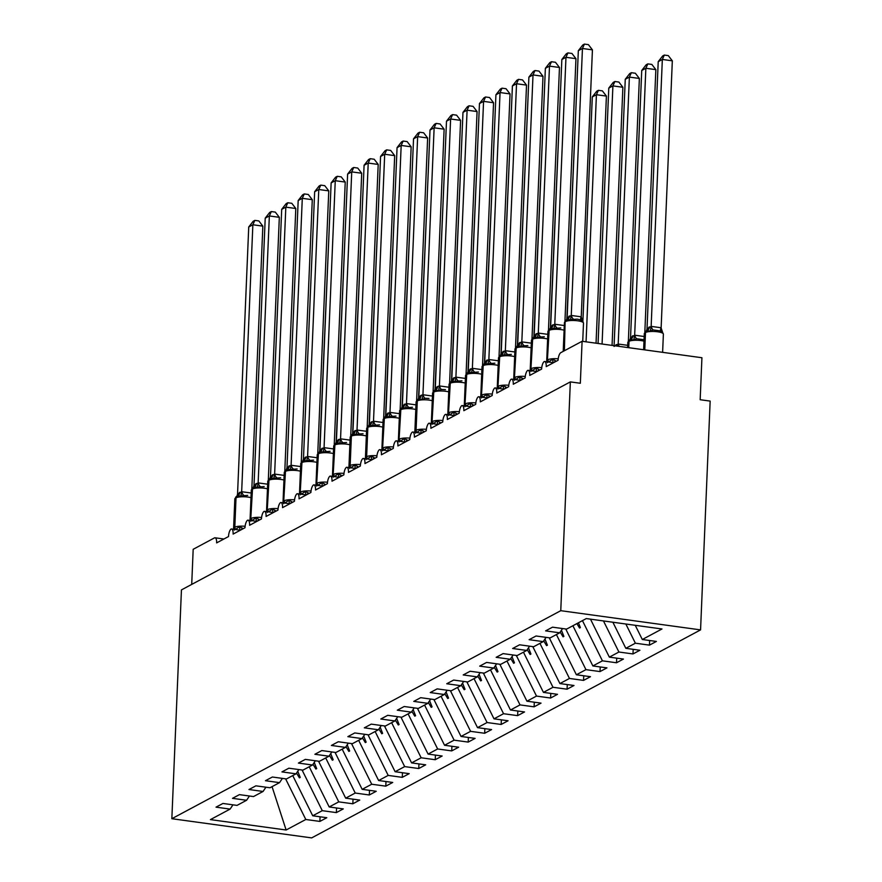<?xml version="1.0" encoding="UTF-8"?>
<svg xmlns="http://www.w3.org/2000/svg" width="882" height="882" viewBox="0 0 882 882"><rect width="100%" height="100%" fill="white"/><g stroke="black" fill="none" stroke-linecap="round" stroke-linejoin="round"><path stroke-width="1.32" d="M700.562 629.891L710.153 401.09L700.165 399.722L701.929 357.739L582.098 341.279L580.334 383.262L570.345 381.895L181.438 589.904L171.847 818.705L311.655 837.9L700.562 629.891L560.765 610.686L171.847 818.705M191.714 584.402L193.18 549.288L214.436 537.921A6.483 2.348 97.8 0 1 215.054 537.788A6.483 2.348 97.8 0 1 216.641 542.893L228.515 536.554A6.483 2.348 -82.2 0 1 231.084 529.035A6.483 2.348 97.8 0 1 231.536 528.98A6.483 2.348 97.8 0 1 233.124 534.084L244.987 527.734A6.483 2.348 -82.2 0 1 247.566 520.215A6.483 2.348 97.8 0 1 248.018 520.159A6.483 2.348 97.8 0 1 249.606 525.264L261.469 518.925A6.483 2.348 -82.2 0 1 264.038 511.406A6.483 2.348 97.8 0 1 264.501 511.351A6.483 2.348 97.8 0 1 266.088 516.455L277.951 510.105A6.483 2.348 -82.2 0 1 280.52 502.586A6.483 2.348 97.8 0 1 280.972 502.531A6.483 2.348 97.8 0 1 282.56 507.635L294.434 501.296A6.483 2.348 -82.2 0 1 297.002 493.777A6.483 2.348 97.8 0 1 297.454 493.722A6.483 2.348 97.8 0 1 299.042 498.826L310.905 492.476A6.483 2.348 -82.2 0 1 313.474 484.957A6.483 2.348 97.8 0 1 313.937 484.902A6.483 2.348 97.8 0 1 315.524 490.006L327.387 483.667A6.483 2.348 -82.2 0 1 329.956 476.148A6.483 2.348 97.8 0 1 330.408 476.093A6.483 2.348 97.8 0 1 332.007 481.197L343.87 474.847A6.483 2.348 -82.2 0 1 346.439 467.339A6.483 2.348 97.8 0 1 346.891 467.284A6.483 2.348 97.8 0 1 348.478 472.388L360.352 466.038A6.483 2.348 -82.2 0 1 362.921 458.519A6.483 2.348 97.8 0 1 363.373 458.464A6.483 2.348 97.8 0 1 364.961 463.568L376.823 457.218A6.483 2.348 -82.2 0 1 379.392 449.71A6.483 2.348 97.8 0 1 379.855 449.655A6.483 2.348 97.8 0 1 381.443 454.759L393.306 448.409A6.483 2.348 -82.2 0 1 395.875 440.89A6.483 2.348 97.8 0 1 396.327 440.835A6.483 2.348 97.8 0 1 397.925 445.939L409.788 439.6A6.483 2.348 -82.2 0 1 412.357 432.081A6.483 2.348 97.8 0 1 412.809 432.026A6.483 2.348 97.8 0 1 414.397 437.13L426.26 430.78A6.483 2.348 -82.2 0 1 428.839 423.261A6.483 2.348 97.8 0 1 429.291 423.206A6.483 2.348 97.8 0 1 430.879 428.31L442.742 421.971A6.483 2.348 -82.2 0 1 445.311 414.452A6.483 2.348 97.8 0 1 445.774 414.397A6.483 2.348 97.8 0 1 447.361 419.501L459.224 413.151A6.483 2.348 -82.2 0 1 461.793 405.632A6.483 2.348 97.8 0 1 462.245 405.577A6.483 2.348 97.8 0 1 463.833 410.681L475.707 404.342A6.483 2.348 -82.2 0 1 478.276 396.823A6.483 2.348 97.8 0 1 478.728 396.768A6.483 2.348 97.8 0 1 480.315 401.872L492.178 395.522A6.483 2.348 -82.2 0 1 494.758 388.003A6.483 2.348 97.8 0 1 495.21 387.948A6.483 2.348 97.8 0 1 496.798 393.052L508.66 386.713A6.483 2.348 -82.2 0 1 511.229 379.194A6.483 2.348 97.8 0 1 511.692 379.139A6.483 2.348 97.8 0 1 513.28 384.243L525.143 377.893A6.483 2.348 -82.2 0 1 527.712 370.385A6.483 2.348 97.8 0 1 528.164 370.33A6.483 2.348 97.8 0 1 529.751 375.423L541.625 369.084A6.483 2.348 -82.2 0 1 544.194 361.565A6.483 2.348 97.8 0 1 544.646 361.51A6.483 2.348 97.8 0 1 546.234 366.614L558.097 360.264A6.483 2.348 -82.2 0 1 560.831 352.646L582.098 341.279M649.659 640.508L649.472 645.139L635.382 643.198L625.845 624.015M649.472 645.139L656.384 641.434L642.305 639.505L661.985 628.976L586.287 618.58L566.608 629.109L552.529 627.168L545.616 630.873L559.695 632.813L550.136 637.918L536.058 635.988L529.134 639.693L543.213 641.622L533.654 646.738L519.575 644.797L512.651 648.502L526.73 650.442L517.172 655.547L503.093 653.617L496.169 657.322L510.248 659.251L500.7 664.367L486.61 662.426L479.698 666.131L493.777 668.06L484.218 673.175L470.139 671.246L463.215 674.939L477.294 676.88L467.736 681.995L453.657 680.055L446.733 683.759L460.812 685.689L451.253 690.804L437.174 688.875L430.251 692.568L444.341 694.509L434.782 699.613L420.692 697.684L413.779 701.388L427.858 703.318L418.3 708.433L404.221 706.504L397.297 710.197L411.376 712.138L401.817 717.242L387.738 715.313L380.815 719.017L394.893 720.947L385.335 726.062L371.256 724.122L364.332 727.826L378.422 729.767L368.863 734.871L354.773 732.942L347.861 736.646L361.94 738.576L352.381 743.691L338.302 741.751L331.378 745.455L345.457 747.396L335.899 752.5L321.82 750.571L314.896 754.275L328.975 756.205L319.416 761.32L305.337 759.38L298.425 763.084L312.504 765.014L302.945 770.129L288.866 768.2L281.942 771.893L296.021 773.834L286.463 778.949L272.384 777.009L265.46 780.713L279.539 782.643L269.98 787.758L255.901 785.829L248.978 789.522L263.057 791.463L253.509 796.567L239.419 794.638L232.506 798.342L246.585 800.272L237.026 805.387L222.948 803.458L216.024 807.151L230.103 809.092L210.423 819.61L286.121 830.006L305.8 819.488L285.592 778.828M562.562 628.546L559.695 632.813M633.177 649.328L632.989 653.948L618.91 652.019L603.464 620.939M546.079 637.366L543.213 641.622M616.705 658.137L616.507 662.768L602.428 660.827L582.451 620.641M529.597 646.175L526.73 650.442M600.223 666.957L600.025 671.577L585.946 669.647L565.737 628.987M513.126 654.995L510.248 659.251M583.741 675.766L583.553 680.397L569.463 678.456L549.265 637.796M496.643 663.804L493.777 668.06M567.258 684.586L567.071 689.206L552.992 687.276L532.783 646.616M480.161 672.624L477.294 676.88M550.787 693.395L550.588 698.026L536.51 696.085L516.301 655.425M463.689 681.433L460.812 685.689M534.305 702.204L534.106 706.835L520.027 704.905L499.818 664.245M447.207 690.253L444.341 694.509M517.822 711.024L517.635 715.644L503.556 713.714L483.347 673.054M430.725 699.062L427.858 703.318M501.351 719.833L501.152 724.464L487.073 722.534L466.865 681.874M414.242 707.871L411.376 712.138M484.868 728.653L484.67 733.273L470.591 731.343L450.382 690.683M397.771 716.691L394.893 720.947M468.386 737.462L468.199 742.093L454.109 740.152L433.9 699.503M381.289 725.5L378.422 729.767M451.904 746.282L451.716 750.902L437.637 748.972L417.429 708.312M364.806 734.32L361.94 738.576M435.432 755.091L435.234 759.722L421.155 757.781L400.946 717.132M348.324 743.129L345.457 747.396M418.95 763.911L418.752 768.531L404.673 766.601L384.464 725.941M331.853 751.949L328.975 756.205M402.468 772.72L402.28 777.351L388.19 775.41L367.992 734.75M315.37 760.758L312.504 765.014M385.985 781.54L385.798 786.16L371.719 784.23L351.51 743.57M298.888 769.578L296.021 773.834M369.514 790.349L369.315 794.98L355.237 793.039L335.028 752.379M282.405 778.387L279.539 782.643M353.032 799.158L352.833 803.789L338.754 801.859L318.545 761.199M265.934 787.207L263.057 791.463M336.549 807.978L336.362 812.609L322.272 810.668L302.074 770.008M249.452 796.016L246.585 800.272M305.8 819.488L319.879 821.418L326.803 817.713L312.724 815.784L292.747 775.587M320.067 816.787L319.879 821.418M232.969 804.825L230.103 809.092M642.305 639.505L635.249 625.305M635.382 643.198L625.823 648.314L639.913 650.255L632.989 653.948M625.823 648.314L612.869 622.229M618.91 652.019L609.352 657.134L623.431 659.063L616.507 662.768M609.352 657.134L590.477 619.153M602.428 660.827L592.869 665.943L606.948 667.872L600.025 671.577M592.869 665.943L572.892 625.746M585.946 669.647L576.387 674.763L590.466 676.692L583.553 680.397M576.387 674.763L556.41 634.566M569.463 678.456L559.916 683.572L573.995 685.501L567.071 689.206M559.916 683.572L539.938 643.375M552.992 687.276L543.433 692.381L557.512 694.321L550.588 698.026M543.433 692.381L523.456 652.195M536.51 696.085L526.951 701.201L541.03 703.13L534.106 706.835M526.951 701.201L506.974 661.004M520.027 704.905L510.469 710.01L524.547 711.95L517.635 715.644M510.469 710.01L490.491 669.813M503.556 713.714L493.997 718.83L508.076 720.759L501.152 724.464M493.997 718.83L474.02 678.633M487.073 722.534L477.515 727.639L491.594 729.579L484.67 733.273M477.515 727.639L457.538 687.442M470.591 731.343L461.032 736.459L475.111 738.388L468.199 742.093M461.032 736.459L441.055 696.262M454.109 740.152L444.55 745.268L458.64 747.208L451.716 750.902M444.55 745.268L424.573 705.071M437.637 748.972L428.079 754.088L442.158 756.017L435.234 759.722M428.079 754.088L408.101 713.891M421.155 757.781L411.596 762.897L425.675 764.826L418.752 768.531M411.596 762.897L391.619 722.7M404.673 766.601L395.114 771.717L409.193 773.646L402.28 777.351M395.114 771.717L375.137 731.52M388.19 775.41L378.632 780.526L392.722 782.455L385.798 786.16M378.632 780.526L358.654 740.329M371.719 784.23L362.16 789.335L376.239 791.275L369.315 794.98M362.16 789.335L342.183 749.149M355.237 793.039L345.678 798.155L359.757 800.084L352.833 803.789M345.678 798.155L325.701 757.958M338.754 801.859L329.195 806.964L343.274 808.904L336.362 812.609M329.195 806.964L309.218 766.767M322.272 810.668L312.724 815.784M576.894 623.607L579.54 628.017L580.367 627.576L578.449 622.769M560.191 632.063L563.069 636.826L563.885 636.385L561.426 630.222M543.709 640.883L546.586 645.635L547.413 645.194L544.955 639.042M527.238 649.692L530.104 654.455L530.931 654.014L528.472 647.851M510.755 658.501L513.633 663.264L514.449 662.823L511.99 656.671M494.273 667.321L497.15 672.084L497.977 671.643L495.508 665.48M477.79 676.13L480.668 680.893L481.495 680.452L479.036 674.3M461.319 684.95L464.186 689.713L465.012 689.272L462.554 683.109M444.837 693.759L447.714 698.522L448.53 698.081L446.072 691.929M428.354 702.579L431.232 707.342L432.059 706.901L429.6 700.738M411.883 711.388L414.749 716.151L415.576 715.71L413.118 709.558M395.401 720.208L398.267 724.971L399.094 724.53L396.635 718.367M378.918 729.017L381.796 733.78L382.612 733.339L380.153 727.187M362.436 737.837L365.313 742.589L366.14 742.148L363.682 735.996M345.965 746.646L348.831 751.409L349.658 750.968L347.199 744.805M329.482 755.466L332.349 760.218L333.175 759.777L330.717 753.625M313 764.275L315.877 769.038L316.693 768.597L314.235 762.434M296.517 773.084L299.395 777.847L300.222 777.406L297.763 771.254M272.053 786.656L286.121 830.006M560.765 610.686L570.345 381.895M299.494 775.587L299.395 777.847M315.965 766.767L315.877 769.038M332.448 757.958L332.349 760.218M348.93 749.138L348.831 751.409M365.413 740.329L365.313 742.589M381.884 731.509L381.796 733.78M398.366 722.7L398.267 724.971M414.849 713.891L414.749 716.151M431.32 705.071L431.232 707.342M447.802 696.262L447.714 698.522M464.285 687.442L464.186 689.713M480.767 678.633L480.668 680.893M497.239 669.813L497.15 672.084M513.721 661.004L513.633 663.264M530.203 652.184L530.104 654.455M546.686 643.375L546.586 645.635M563.157 634.555L563.069 636.826M579.639 625.746L579.54 628.017M328.832 237.831L319.681 451.308M250.995 497.635A9.294 2.205 -177.6 0 0 248.162 497.095A9.294 2.205 -177.6 0 0 236.023 497.812L235.538 498.076A9.294 2.205 -177.6 0 0 234.833 498.859L233.598 528.252A9.294 2.205 2.4 0 1 234.303 527.458A2.161 1.951 61.9 0 0 235.34 529.498L239.54 526.642L242.33 528.142A4.752 1.301 -64.5 0 0 241.26 529.729M247.699 495.408L237.004 496.169A2.161 1.951 -118.1 0 1 237.225 496.07M262.847 226.134L252.858 224.767L248.735 226.972L253.2 221.261L254.854 220.379L258.834 220.93L262.847 226.134L251.844 488.573M254.854 220.379L252.858 224.767L241.668 491.726L251.579 493.06M248.735 226.972L237.545 494.118L241.668 491.726M239.54 526.642L239.915 530.126M240.797 496.434L241.668 491.913M236.927 496.257L237.545 494.118M267.466 488.826A9.294 2.205 -177.6 0 0 264.633 488.275A9.294 2.205 -177.6 0 0 252.506 488.992L252.009 489.256A9.294 2.205 -177.6 0 0 251.315 490.05L250.08 519.432A9.294 2.205 2.4 0 1 250.786 518.649A2.161 1.951 61.9 0 0 251.822 520.689L256.012 517.822L258.812 519.333A4.752 1.301 -64.5 0 0 257.742 520.909M264.181 486.599L253.487 487.36A2.161 1.951 -118.1 0 1 253.707 487.261M279.329 217.325L269.341 215.947L265.217 218.152L269.683 212.452L271.325 211.57L275.316 212.11L279.329 217.325L268.326 479.764M271.325 211.57L269.341 215.947L258.15 482.906L268.051 484.24M265.217 218.152L254.016 485.298L258.15 482.906M256.012 517.822L256.397 521.317M257.279 487.614L258.139 483.093M253.41 487.448L254.016 485.298M283.949 480.006A9.294 2.205 -177.6 0 0 281.115 479.466A9.294 2.205 -177.6 0 0 268.988 480.183L268.492 480.447A9.294 2.205 -177.6 0 0 267.786 481.23L266.562 510.623A9.294 2.205 2.4 0 1 267.257 509.829A2.161 1.951 61.9 0 0 268.304 511.869L272.494 509.013L275.283 510.513A4.752 1.301 -64.5 0 0 274.225 512.1M280.663 477.779L269.958 478.551A2.161 1.951 -118.1 0 1 270.19 478.441M295.801 208.505L285.823 207.138L281.7 209.343L286.165 203.632L287.808 202.75L291.799 203.301L295.801 208.505L284.809 470.944M287.808 202.75L285.823 207.138L274.633 474.097L284.533 475.431M281.7 209.343L270.498 476.489L274.633 474.097M272.494 509.013L272.88 512.497M273.762 478.805L274.622 474.284M269.881 478.639L270.498 476.489M300.431 471.197A9.294 2.205 -177.6 0 0 297.598 470.646A9.294 2.205 -177.6 0 0 285.47 471.363L284.974 471.627A9.294 2.205 -177.6 0 0 284.269 472.421L283.034 501.803A9.294 2.205 2.4 0 1 283.739 501.02A2.161 1.951 61.9 0 0 284.776 503.06L288.976 500.193L291.766 501.704A4.752 1.301 -64.5 0 0 290.707 503.28M297.135 468.97L286.441 469.731A2.161 1.951 -118.1 0 1 286.672 469.632M312.283 199.696L302.294 198.318L298.182 200.523L302.636 194.823L304.29 193.941L308.281 194.481L312.283 199.696L301.28 462.135M304.29 193.941L302.294 198.318L291.104 465.277L301.016 466.611M298.182 200.523L286.981 467.669L291.104 465.277M288.976 500.193L289.351 503.688M290.244 469.985L291.104 465.464M286.363 469.819L286.981 467.669M316.914 462.377A9.294 2.205 -177.6 0 0 314.08 461.837A9.294 2.205 -177.6 0 0 301.942 462.554L301.446 462.818A9.294 2.205 -177.6 0 0 300.751 463.601L299.516 492.994A9.294 2.205 2.4 0 1 300.222 492.2A2.161 1.951 61.9 0 0 301.258 494.24L305.459 491.384L308.248 492.884A4.752 1.301 -64.5 0 0 307.179 494.471M313.617 460.15L302.923 460.922A2.161 1.951 -118.1 0 1 303.143 460.823M328.765 190.876L318.777 189.509L314.654 191.714L319.119 186.003L320.761 185.121L324.752 185.672L328.765 190.876L317.763 453.315M320.761 185.121L318.777 189.509L307.586 456.468L317.498 457.802M314.654 191.714L303.463 458.673L307.586 456.468M305.459 491.384L305.833 494.868M306.716 461.176L307.586 456.656M302.846 461.01L303.463 458.861M345.314 229.011L336.163 442.488M361.796 220.202L352.646 433.679M378.268 211.382L369.128 424.859M394.75 202.573L385.599 416.05M333.385 453.568A9.294 2.205 -177.6 0 0 330.552 453.017A9.294 2.205 -177.6 0 0 318.424 453.734L317.928 453.998A9.294 2.205 -177.6 0 0 317.233 454.792L315.999 484.174A9.294 2.205 2.4 0 1 316.693 483.391A2.161 1.951 61.9 0 0 317.74 485.431L321.93 482.564L324.73 484.075A4.752 1.301 -64.5 0 0 323.661 485.662M330.1 451.341L319.405 452.102A2.161 1.951 -118.1 0 1 319.626 452.003M345.237 182.067L335.259 180.7L331.136 182.894L335.601 177.194L337.244 176.312L341.235 176.863L345.237 182.067L334.245 444.506M337.244 176.312L335.259 180.7L324.069 447.648L333.969 448.982M331.136 182.894L319.934 450.041L324.069 447.648M321.93 482.564L322.316 486.059M323.198 452.356L324.058 447.836M319.328 452.19L319.934 450.041M411.233 193.764L402.082 407.23M349.867 444.748A9.294 2.205 -177.6 0 0 347.034 444.208A9.294 2.205 -177.6 0 0 334.906 444.925L334.41 445.19A9.294 2.205 -177.6 0 0 333.705 445.972L332.481 475.365A9.294 2.205 2.4 0 1 333.175 474.571A2.161 1.951 61.9 0 0 334.223 476.611L338.412 473.755L341.202 475.255A4.752 1.301 -64.5 0 0 340.143 476.842M346.582 442.521L335.877 443.293A2.161 1.951 -118.1 0 1 336.108 443.194M361.719 173.247L351.731 171.88L347.618 174.085L352.083 168.374L353.726 167.492L357.717 168.043L361.719 173.247L350.727 435.686M353.726 167.492L351.731 171.88L340.551 438.839L350.452 440.173M347.618 174.085L336.417 441.232L340.551 438.839M338.412 473.755L338.787 477.239M339.68 443.547L340.54 439.027M335.799 443.381L336.417 441.232M427.715 184.944L418.564 398.421M366.35 435.94A9.294 2.205 -177.6 0 0 363.516 435.388A9.294 2.205 -177.6 0 0 351.378 436.105L350.893 436.37A9.294 2.205 -177.6 0 0 350.187 437.163L348.952 466.545A9.294 2.205 2.4 0 1 349.658 465.762A2.161 1.951 61.9 0 0 350.694 467.802L354.895 464.935L357.684 466.446A4.752 1.301 -64.5 0 0 356.626 468.033M363.053 433.712L352.359 434.473A2.161 1.951 -118.1 0 1 352.591 434.374M378.202 164.438L368.213 163.071L364.09 165.265L368.555 159.565L370.208 158.683L374.2 159.234L378.202 164.438L367.199 426.877M370.208 158.683L368.213 163.071L357.023 430.019L366.934 431.353M364.09 165.265L352.899 432.412L357.023 430.019M354.895 464.935L355.27 468.43M356.163 434.727L357.023 430.207M352.282 434.561L352.899 432.412M444.186 176.135L435.047 389.601M382.832 427.131A9.294 2.205 -177.6 0 0 379.999 426.579A9.294 2.205 -177.6 0 0 367.86 427.296L367.364 427.561A9.294 2.205 -177.6 0 0 366.669 428.354L365.435 457.736A9.294 2.205 2.4 0 1 366.14 456.942A2.161 1.951 61.9 0 0 367.177 458.982L371.366 456.126L374.166 457.626A4.752 1.301 -64.5 0 0 373.097 459.213M379.536 424.892L368.841 425.664A2.161 1.951 -118.1 0 1 369.062 425.565M394.684 155.629L384.695 154.251L380.572 156.456L385.037 150.745L386.68 149.863L390.671 150.414L394.684 155.629L383.681 418.057M386.68 149.863L384.695 154.251L373.505 421.21L383.416 422.544M380.572 156.456L369.382 423.415L373.505 421.21M371.366 456.126L371.752 459.61M372.634 425.918L373.494 421.398M368.764 425.752L369.382 423.603M460.669 167.315L451.518 380.792M399.303 418.311A9.294 2.205 -177.6 0 0 396.47 417.77A9.294 2.205 -177.6 0 0 384.343 418.476L383.846 418.741A9.294 2.205 -177.6 0 0 383.141 419.534L381.917 448.927A9.294 2.205 2.4 0 1 382.612 448.133A2.161 1.951 61.9 0 0 383.659 450.173L387.848 447.306L390.638 448.817A4.752 1.301 -64.5 0 0 389.579 450.404M396.018 416.084L385.324 416.844A2.161 1.951 -118.1 0 1 385.544 416.745M411.155 146.809L401.178 145.442L397.054 147.647L401.519 141.936L403.162 141.054L407.153 141.605L411.155 146.809L400.163 409.248M403.162 141.054L401.178 145.442L389.987 412.401L399.888 413.724M397.054 147.647L385.853 414.794L389.987 412.401M387.848 447.306L388.234 450.801M389.116 417.098L389.976 412.589M385.247 416.932L385.853 414.794M477.151 158.506L468 371.972M415.786 409.502A9.294 2.205 -177.6 0 0 412.952 408.95A9.294 2.205 -177.6 0 0 400.825 409.667L400.329 409.932A9.294 2.205 -177.6 0 0 399.623 410.725L398.388 440.107A9.294 2.205 2.4 0 1 399.094 439.313A2.161 1.951 61.9 0 0 400.141 441.364L404.331 438.497L407.12 439.997A4.752 1.301 -64.5 0 0 406.062 441.584M412.489 407.275L401.795 408.035A2.161 1.951 -118.1 0 1 402.027 407.936M427.638 138L417.649 136.622L413.537 138.827L418.002 133.116L419.645 132.245L423.636 132.785L427.638 138L416.635 400.428M419.645 132.245L417.649 136.622L406.47 403.581L416.37 404.915M413.537 138.827L402.335 405.974L406.47 403.581M404.331 438.497L404.706 441.992M405.599 408.289L406.459 403.769M401.718 408.123L402.335 405.974M493.633 149.686L484.483 363.163M432.268 400.682A9.294 2.205 -177.6 0 0 429.435 400.141A9.294 2.205 -177.6 0 0 417.296 400.858L416.811 401.123A9.294 2.205 -177.6 0 0 416.106 401.905L414.871 431.298A9.294 2.205 2.4 0 1 415.576 430.504A2.161 1.951 61.9 0 0 416.613 432.544L420.813 429.688L423.603 431.188A4.752 1.301 -64.5 0 0 422.544 432.775M428.972 398.455L424.981 398.278L422.07 399.48L418.994 398.896A4.752 4.289 61.9 0 0 418.994 398.896L418.994 398.896A4.752 4.289 61.9 0 0 421.144 395.301L423.029 394.75L432.853 396.106M444.12 129.18L434.131 127.813L430.008 130.018L434.473 124.307L436.127 123.425L440.118 123.976L444.12 129.18L433.117 391.619M436.127 123.425L434.131 127.813L422.941 394.772M430.008 130.018L418.818 397.165L421.144 395.301M420.813 429.688L421.188 433.172M422.07 399.48L422.941 394.96M418.2 399.303L418.818 397.165M510.105 140.877L500.965 354.344M448.751 391.873A9.294 2.205 -177.6 0 0 445.906 391.321A9.294 2.205 -177.6 0 0 433.779 392.038L433.283 392.303A9.294 2.205 -177.6 0 0 432.588 393.096L431.353 422.478A9.294 2.205 2.4 0 1 432.059 421.695A2.161 1.951 61.9 0 0 433.095 423.735L437.285 420.868L440.085 422.379A4.752 1.301 -64.5 0 0 439.015 423.955M445.454 389.646L441.463 389.469L438.552 390.66L435.476 390.087A4.752 4.289 61.9 0 0 437.626 386.492L439.501 385.941L449.335 387.286M460.602 120.371L450.614 118.993L446.49 121.198L450.956 115.498L452.598 114.616L456.589 115.156L460.602 120.371L449.6 382.799M452.598 114.616L450.614 118.993L439.423 385.952M446.49 121.198L435.289 388.345L437.626 386.492M437.285 420.868L437.67 424.363M438.552 390.66L439.412 386.14M434.683 390.494L435.289 388.345M526.587 132.057L517.436 345.535M465.222 383.053A9.294 2.205 -177.6 0 0 462.388 382.512A9.294 2.205 -177.6 0 0 450.261 383.229L449.765 383.494A9.294 2.205 -177.6 0 0 449.059 384.276L447.836 413.669A9.294 2.205 2.4 0 1 448.53 412.875A2.161 1.951 61.9 0 0 449.577 414.915L453.767 412.059L456.556 413.559A4.752 1.301 -64.5 0 0 455.498 415.146M461.936 380.826L451.242 381.597A2.161 1.951 -118.1 0 1 451.463 381.487M477.074 111.551L467.096 110.184L462.973 112.389L467.438 106.678L469.081 105.796L473.072 106.347L477.074 111.551L466.082 373.99M469.081 105.796L467.096 110.184L455.906 377.143L465.806 378.477M462.973 112.389L451.771 379.536L455.906 377.143M453.767 412.059L454.153 415.543M455.035 381.851L455.895 377.331M451.165 381.674L451.771 379.536M543.069 123.248L533.919 336.726M481.704 374.244A9.294 2.205 -177.6 0 0 478.871 373.692A9.294 2.205 -177.6 0 0 466.743 374.409L466.247 374.674A9.294 2.205 -177.6 0 0 465.542 375.467L464.307 404.849A9.294 2.205 2.4 0 1 465.012 404.066A2.161 1.951 61.9 0 0 466.06 406.106L470.249 403.239L473.039 404.75A4.752 1.301 -64.5 0 0 471.98 406.326M478.408 372.017L467.714 372.777A2.161 1.951 -118.1 0 1 467.945 372.678M493.556 102.742L483.568 101.364L479.455 103.569L483.909 97.869L485.563 96.987L489.554 97.527L493.556 102.742L482.553 365.181M485.563 96.987L483.568 101.364L472.377 368.323L482.289 369.657M479.455 103.569L468.254 370.716L472.377 368.323M470.249 403.239L470.624 406.734M471.517 373.031L472.377 368.511M467.636 372.865L468.254 370.716M559.541 114.428L550.401 327.906M482.542 397.286L486.732 394.43L489.521 395.93A4.752 1.301 -64.5 0 0 488.452 397.517M494.89 363.197L484.196 363.968A2.161 1.951 -118.1 0 1 484.416 363.858M510.039 93.922L500.05 92.555L495.927 94.76L500.392 89.049L502.045 88.167L506.025 88.718L510.039 93.922L499.036 356.361M502.045 88.167L500.05 92.555L488.86 359.514L498.771 360.848M495.927 94.76L484.736 361.907L488.86 359.514M486.732 394.43L487.107 397.914M487.989 364.222L488.86 359.702M484.119 364.057L484.736 361.907M576.023 105.62L566.872 319.097M514.658 356.615A9.294 2.205 -177.6 0 0 511.825 356.063A9.294 2.205 -177.6 0 0 499.697 356.78L499.201 357.045A9.294 2.205 -177.6 0 0 498.506 357.838L497.272 387.22A9.294 2.205 2.4 0 1 497.977 386.437A2.161 1.951 61.9 0 0 499.014 388.477L503.203 385.61L506.003 387.121A4.752 1.301 -64.5 0 0 504.934 388.708M511.373 354.388L500.678 355.148A2.161 1.951 -118.1 0 1 500.899 355.049M526.521 85.113L516.532 83.735L512.409 85.94L516.874 80.24L518.517 79.358L522.508 79.909L526.521 85.113L515.518 347.552M518.517 79.358L516.532 83.735L505.342 350.694L515.242 352.028M512.409 85.94L501.208 353.087L505.342 350.694M503.203 385.61L503.589 389.105M504.471 355.402L505.331 350.882M500.601 355.237L501.208 353.087M596.045 343.197L606.408 96.083L596.419 94.716L592.296 96.91L582.892 321.313M592.296 96.91L596.761 91.21L598.404 90.328L596.419 94.716L586.067 341.819M598.404 90.328L602.395 90.879L606.408 96.083M531.14 347.795A9.294 2.205 -177.6 0 0 528.307 347.254A9.294 2.205 -177.6 0 0 516.179 347.971L515.683 348.236A9.294 2.205 -177.6 0 0 514.978 349.018L513.754 378.411A9.294 2.205 2.4 0 1 514.449 377.617A2.161 1.951 61.9 0 0 515.496 379.657L519.685 376.801L522.475 378.301A4.752 1.301 -64.5 0 0 521.416 379.888M527.855 345.568L517.15 346.339A2.161 1.951 -118.1 0 1 517.381 346.24M542.992 76.293L533.015 74.926L528.891 77.131L533.356 71.42L534.999 70.538L538.99 71.089L542.992 76.293L532 338.732M534.999 70.538L533.015 74.926L521.824 341.885L531.725 343.219M528.891 77.131L517.69 344.278L521.824 341.885M519.685 376.801L520.071 380.285M520.953 346.593L521.813 342.073M517.072 346.428L517.69 344.278M612.064 345.391L622.879 87.274L612.902 85.896L608.778 88.101L598.073 343.473M608.778 88.101L613.244 82.39L614.886 81.508L612.902 85.896L602.075 344.024M614.886 81.508L618.877 82.059L622.879 87.274M547.623 338.986A9.294 2.205 -177.6 0 0 544.789 338.434A9.294 2.205 -177.6 0 0 532.662 339.151L532.166 339.416A9.294 2.205 -177.6 0 0 531.46 340.209L530.225 369.591A9.294 2.205 2.4 0 1 530.931 368.808A2.161 1.951 61.9 0 0 531.967 370.848L536.168 367.981L538.957 369.492A4.752 1.301 -64.5 0 0 537.899 371.079M544.326 336.759L533.632 337.519A2.161 1.951 -118.1 0 1 533.864 337.42M559.475 67.484L549.486 66.117L545.374 68.311L549.828 62.611L551.482 61.729L555.473 62.28L559.475 67.484L548.472 329.923M551.482 61.729L549.486 66.117L538.296 333.065L548.207 334.399M545.374 68.311L534.172 335.458L538.296 333.065M536.168 367.981L536.543 371.476M537.436 337.773L538.296 333.253M533.555 337.608L534.172 335.458M628.37 340.893L639.362 78.454L629.373 77.087L625.261 79.292L614.092 345.678M625.261 79.292L629.726 73.581L631.369 72.699L629.373 77.087L618.194 344.046L628.094 345.369M614.059 346.439L618.194 344.046M618.183 344.234L617.918 346.196M631.369 72.699L635.36 73.25L639.362 78.454M548.461 362.039L552.65 359.172L555.44 360.672A4.752 1.301 -64.5 0 0 554.37 362.259M560.809 327.939L550.114 328.71A2.161 1.951 -118.1 0 1 550.335 328.611M575.957 58.675L565.968 57.297L561.845 59.502L566.31 53.791L567.953 52.909L571.944 53.46L575.957 58.675L564.954 321.103M567.953 52.909L565.968 57.297L554.778 324.256L564.689 325.59M561.845 59.502L550.655 326.461L554.778 324.256M552.65 359.172L553.025 362.656M553.907 328.964L554.778 324.444M550.037 328.799L550.655 326.649M644.841 332.073L655.844 69.645L645.856 68.267L641.732 70.472L630.542 337.619L634.753 335.215L644.577 336.56M641.732 70.472L646.197 64.761L647.851 63.89L645.856 68.267L634.665 335.226M644.202 339.768L636.705 338.732L633.805 339.934L630.233 339.581A2.161 1.951 61.9 0 0 629.02 341.312L628.756 347.684M643.992 341.147A9.294 2.205 -177.6 0 0 641.159 340.595A9.294 2.205 -177.6 0 0 629.02 341.312L628.535 341.577A2.161 1.951 -118.1 0 1 629.505 339.945L630.233 339.581M630.542 337.619L630.123 339.305M634.665 335.414L633.805 339.934M647.851 63.89L651.842 64.43L655.844 69.645M566.321 320.056A2.161 1.951 61.9 0 0 566.101 320.155L566.597 319.89A2.161 1.951 -118.1 0 0 565.616 321.522A9.294 2.205 -177.6 0 1 577.743 320.816A9.294 2.205 -177.6 0 1 583.498 323.099L582.815 321.224L582.87 321.864L580.786 319.979L577.291 319.13L566.597 319.89A2.161 1.951 -118.1 0 1 566.817 319.791M592.428 49.855L582.451 48.488L578.327 50.693L582.793 44.982L584.435 44.1L588.426 44.651L592.428 49.855L581.238 317.002L582.87 321.864M584.435 44.1L582.451 48.488L571.26 315.447L581.249 316.814M578.327 50.693L567.126 317.84L571.26 315.447M570.389 320.144L571.249 315.635M566.52 319.979L567.126 317.84M661.136 327.784L672.327 60.825L662.338 59.458L658.215 61.663L647.024 328.81L651.225 326.395L661.059 327.751L662.768 332.834L660.673 330.948L653.187 329.923L650.277 331.125L646.704 330.761A2.161 1.951 61.9 0 0 645.503 332.503L644.775 349.889M658.215 61.663L662.68 55.952L664.322 55.07L662.338 59.458L651.148 326.417M644.301 349.823L645.503 332.503A9.294 2.205 -177.6 0 1 657.641 331.786A9.294 2.205 -177.6 0 1 663.385 334.069L662.768 332.834M643.628 349.735L644.312 333.55A9.294 2.205 -177.6 0 1 645.007 332.768A2.161 1.951 -118.1 0 1 645.988 331.125L646.704 330.761M647.024 328.81L646.605 330.496M651.137 326.605L650.277 331.125M664.322 55.07L668.313 55.621L672.327 60.825M236.365 529.641A4.752 4.289 61.9 0 0 235.836 529.233A2.161 1.951 -118.1 0 1 234.799 527.193A9.294 2.205 2.4 0 1 245.119 526.278M236.023 497.812A2.161 1.951 -118.1 0 1 237.004 496.169L236.508 496.434A2.161 1.951 61.9 0 0 235.538 498.076L234.799 527.193L236.023 497.812M236.74 496.334A2.161 1.951 61.9 0 0 236.508 496.434L234.833 498.859M241.756 491.704A4.752 1.985 -100.9 0 0 243.708 495.232M251.116 494.714A4.752 1.301 -64.5 0 0 251.061 495.927M237.644 495.882L237.721 495.849A4.752 4.289 61.9 0 0 237.721 495.849L237.721 495.849A4.752 4.289 61.9 0 0 239.871 492.255M237.556 495.916A4.752 4.289 61.9 0 0 239.386 492.52M252.847 520.821A4.752 4.289 61.9 0 0 252.318 520.424A2.161 1.951 -118.1 0 1 251.271 518.384A9.294 2.205 2.4 0 1 261.59 517.469M252.506 488.992A2.161 1.951 -118.1 0 1 253.487 487.36L252.991 487.625A2.161 1.951 61.9 0 0 252.009 489.256L250.786 518.649L252.506 488.992M253.211 487.526A2.161 1.951 61.9 0 0 252.991 487.625L251.315 490.05M258.228 482.895A4.752 1.985 -100.9 0 0 260.19 486.423M267.599 485.894A4.752 1.301 -64.5 0 0 267.544 487.107M254.126 487.073L254.203 487.04A4.752 4.289 61.9 0 0 254.203 487.04L254.203 487.04A4.752 4.289 61.9 0 0 256.353 483.446M254.038 487.107A4.752 4.289 61.9 0 0 255.857 483.711M269.33 512.012A4.752 4.289 61.9 0 0 268.801 511.604A2.161 1.951 -118.1 0 1 267.753 509.564A9.294 2.205 2.4 0 1 278.073 508.649M268.988 480.183A2.161 1.951 -118.1 0 1 269.958 478.551L269.473 478.816A2.161 1.951 61.9 0 0 268.492 480.447L267.257 509.829L268.988 480.183M269.694 478.706A2.161 1.951 61.9 0 0 269.473 478.816L267.786 481.23M274.71 474.075A4.752 1.985 -100.9 0 0 276.661 477.603M284.07 477.085A4.752 1.301 -64.5 0 0 284.026 478.298M270.609 478.253L270.686 478.22A4.752 4.289 61.9 0 0 270.686 478.22L270.686 478.22A4.752 4.289 61.9 0 0 272.836 474.637M270.52 478.287A4.752 4.289 61.9 0 0 272.34 474.902M285.812 503.203A4.752 4.289 61.9 0 0 285.283 502.795A2.161 1.951 -118.1 0 1 284.236 500.755A9.294 2.205 2.4 0 1 294.555 499.84M285.47 471.363A2.161 1.951 -118.1 0 1 286.441 469.731L285.944 469.996A2.161 1.951 61.9 0 0 284.974 471.627L283.739 501.02L285.47 471.363M286.176 469.897A2.161 1.951 61.9 0 0 285.944 469.996L284.269 472.421M291.192 465.266A4.752 1.985 -100.9 0 0 293.144 468.794M300.553 468.265A4.752 1.301 -64.5 0 0 300.497 469.478M287.146 469.422A4.752 4.289 61.9 0 0 287.168 469.411L287.168 469.411A4.752 4.289 61.9 0 0 289.318 465.817M287.003 469.478A4.752 4.289 61.9 0 0 288.822 466.082M302.283 494.383A4.752 4.289 61.9 0 0 301.754 493.975A2.161 1.951 -118.1 0 1 300.718 491.935A9.294 2.205 2.4 0 1 311.037 491.02M301.942 462.554A2.161 1.951 -118.1 0 1 302.923 460.922L302.427 461.187A2.161 1.951 61.9 0 0 301.446 462.818L300.222 492.2L301.942 462.554M302.658 461.077A2.161 1.951 61.9 0 0 302.427 461.187L300.751 463.601M307.675 456.446A4.752 1.985 -100.9 0 0 309.626 459.974M317.035 459.456A4.752 1.301 -64.5 0 0 316.98 460.669M303.628 460.602A4.752 4.289 61.9 0 0 303.64 460.591L303.64 460.591A4.752 4.289 61.9 0 0 305.789 457.008M303.474 460.658A4.752 4.289 61.9 0 0 305.293 457.273M318.766 485.574A4.752 4.289 61.9 0 0 318.237 485.166A2.161 1.951 -118.1 0 1 317.189 483.127A9.294 2.205 2.4 0 1 327.509 482.211M318.424 453.734A2.161 1.951 -118.1 0 1 319.405 452.102L318.909 452.367A2.161 1.951 61.9 0 0 317.928 453.998L316.693 483.391L318.424 453.734M319.13 452.268A2.161 1.951 61.9 0 0 318.909 452.367L317.233 454.792M324.146 447.637A4.752 1.985 -100.9 0 0 326.108 451.165M333.517 450.647A4.752 1.301 -64.5 0 0 333.462 451.86M320.045 451.816L320.122 451.782A4.752 4.289 61.9 0 0 320.122 451.782L320.122 451.782A4.752 4.289 61.9 0 0 322.272 448.188M319.957 451.849A4.752 4.289 61.9 0 0 321.776 448.453M335.248 476.754A4.752 4.289 61.9 0 0 334.719 476.357A2.161 1.951 -118.1 0 1 333.672 474.307A9.294 2.205 2.4 0 1 343.991 473.391M334.906 444.925A2.161 1.951 -118.1 0 1 335.877 443.293L335.392 443.558A2.161 1.951 61.9 0 0 334.41 445.19L333.175 474.571L334.906 444.925M335.612 443.459A2.161 1.951 61.9 0 0 335.392 443.558L333.705 445.972M340.628 438.817A4.752 1.985 -100.9 0 0 342.58 442.345M349.989 441.827A4.752 1.301 -64.5 0 0 349.945 443.04M336.527 442.996L336.604 442.962A4.752 4.289 61.9 0 0 336.604 442.962L336.604 442.962A4.752 4.289 61.9 0 0 338.754 439.379M336.439 443.029A4.752 4.289 61.9 0 0 338.258 439.644M351.72 467.945A4.752 4.289 61.9 0 0 351.201 467.537A2.161 1.951 -118.1 0 1 350.154 465.498A9.294 2.205 2.4 0 1 360.473 464.582M351.378 436.105A2.161 1.951 -118.1 0 1 352.359 434.473L351.863 434.738A2.161 1.951 61.9 0 0 350.893 436.37L350.154 465.498L351.378 436.105M352.094 434.639A2.161 1.951 61.9 0 0 351.863 434.738L350.187 437.163M357.111 430.008A4.752 1.985 -100.9 0 0 359.062 433.536M366.471 433.018A4.752 1.301 -64.5 0 0 366.416 434.231M353.009 434.187L353.087 434.153A4.752 4.289 61.9 0 0 353.076 434.153A4.752 4.289 61.9 0 0 353.087 434.153A4.752 4.289 61.9 0 0 355.237 430.559M352.921 434.22A4.752 4.289 61.9 0 0 354.74 430.824M368.202 459.125A4.752 4.289 61.9 0 0 367.673 458.728A2.161 1.951 -118.1 0 1 366.636 456.678A9.294 2.205 2.4 0 1 376.945 455.762M367.86 427.296A2.161 1.951 -118.1 0 1 368.841 425.664L368.345 425.929A2.161 1.951 61.9 0 0 367.364 427.561L366.636 456.678L367.86 427.296M368.566 425.83A2.161 1.951 61.9 0 0 368.345 425.929L366.669 428.354M373.582 421.199A4.752 1.985 -100.9 0 0 375.545 424.716M382.953 424.198A4.752 1.301 -64.5 0 0 382.898 425.411M369.481 425.378L369.558 425.345A4.752 4.289 61.9 0 0 369.558 425.345L369.558 425.345A4.752 4.289 61.9 0 0 371.708 421.75M369.393 425.411A4.752 4.289 61.9 0 0 371.212 422.015M384.684 450.316A4.752 4.289 61.9 0 0 384.155 449.908A2.161 1.951 -118.1 0 1 383.108 447.869A9.294 2.205 2.4 0 1 393.427 446.953M384.343 418.476A2.161 1.951 -118.1 0 1 385.324 416.844L384.828 417.109A2.161 1.951 61.9 0 0 383.846 418.741L382.612 448.133L384.343 418.476M385.048 417.01A2.161 1.951 61.9 0 0 384.828 417.109L383.141 419.534M390.065 412.379A4.752 1.985 -100.9 0 0 392.027 415.907M399.425 415.389A4.752 1.301 -64.5 0 0 399.381 416.602M385.963 416.558L386.04 416.525A4.752 4.289 61.9 0 0 386.04 416.525L386.04 416.525A4.752 4.289 61.9 0 0 388.19 412.93M385.875 416.591A4.752 4.289 61.9 0 0 387.694 413.195M401.167 441.496A4.752 4.289 61.9 0 0 400.637 441.099A2.161 1.951 -118.1 0 1 399.59 439.049A9.294 2.205 2.4 0 1 409.91 438.133M400.825 409.667A2.161 1.951 -118.1 0 1 401.795 408.035L401.31 408.3A2.161 1.951 61.9 0 0 400.329 409.932L399.094 439.313L400.825 409.667M401.531 408.201A2.161 1.951 61.9 0 0 401.31 408.3L399.623 410.725M406.547 403.57A4.752 1.985 -100.9 0 0 408.498 407.087M415.907 406.569A4.752 1.301 -64.5 0 0 415.863 407.782M402.446 407.749L402.523 407.716A4.752 4.289 61.9 0 0 402.523 407.716L402.523 407.716A4.752 4.289 61.9 0 0 404.673 404.121M402.357 407.782A4.752 4.289 61.9 0 0 404.177 404.386M417.638 432.687A4.752 4.289 61.9 0 0 417.109 432.279A2.161 1.951 -118.1 0 1 416.072 430.24A9.294 2.205 2.4 0 1 426.392 429.325M418.013 399.381A2.161 1.951 61.9 0 0 416.811 401.123L416.072 430.24L417.296 400.858A2.161 1.951 -118.1 0 1 418.509 399.116M423.029 394.75A4.752 1.985 -100.9 0 0 424.981 398.278M432.389 397.76A4.752 1.301 -64.5 0 0 432.334 398.973M418.84 398.962A4.752 4.289 61.9 0 0 420.659 395.566M434.12 423.867A4.752 4.289 61.9 0 0 433.591 423.47A2.161 1.951 -118.1 0 1 432.544 421.431A9.294 2.205 2.4 0 1 442.863 420.516M434.484 390.572A2.161 1.951 61.9 0 0 433.283 392.303L432.059 421.695L433.779 392.038A2.161 1.951 -118.1 0 1 434.98 390.307M439.501 385.941A4.752 1.985 -100.9 0 0 441.463 389.469M448.872 388.94A4.752 1.301 -64.5 0 0 448.817 390.153M435.311 390.153A4.752 4.289 61.9 0 0 437.13 386.757M450.603 415.058A4.752 4.289 61.9 0 0 450.074 414.65A2.161 1.951 -118.1 0 1 449.026 412.611A9.294 2.205 2.4 0 1 459.346 411.696M450.261 383.229A2.161 1.951 -118.1 0 1 451.242 381.597L450.746 381.862A2.161 1.951 61.9 0 0 449.765 383.494L448.53 412.875L450.261 383.229M450.967 381.752A2.161 1.951 61.9 0 0 450.746 381.862L449.059 384.276M455.983 377.121A4.752 1.985 -100.9 0 0 457.945 380.649M465.343 380.131A4.752 1.301 -64.5 0 0 465.299 381.344M451.937 381.278A4.752 4.289 61.9 0 0 451.959 381.267L451.959 381.267A4.752 4.289 61.9 0 0 454.109 377.683M451.793 381.333A4.752 4.289 61.9 0 0 453.613 377.948M467.085 406.249A4.752 4.289 61.9 0 0 466.556 405.841A2.161 1.951 -118.1 0 1 465.509 403.802A9.294 2.205 2.4 0 1 475.828 402.887M466.743 374.409A2.161 1.951 -118.1 0 1 467.714 372.777L467.217 373.042A2.161 1.951 61.9 0 0 466.247 374.674L465.012 404.066L466.743 374.409M467.449 372.943A2.161 1.951 61.9 0 0 467.217 373.042L465.542 375.467M472.465 368.312A4.752 1.985 -100.9 0 0 474.417 371.84M481.826 371.311A4.752 1.301 -64.5 0 0 481.781 372.524M468.419 372.469A4.752 4.289 61.9 0 0 468.441 372.458L468.441 372.458A4.752 4.289 61.9 0 0 470.591 368.863M468.276 372.524A4.752 4.289 61.9 0 0 470.095 369.128M483.557 397.429A4.752 4.289 61.9 0 0 483.027 397.021A2.161 1.951 -118.1 0 1 481.991 394.982A9.294 2.205 2.4 0 1 492.31 394.067M498.187 365.424A9.294 2.205 -177.6 0 0 495.353 364.883A9.294 2.205 -177.6 0 0 483.215 365.6A2.161 1.951 -118.1 0 1 484.196 363.968L483.7 364.233A2.161 1.951 61.9 0 0 482.73 365.865A9.294 2.205 -177.6 0 0 482.024 366.647L480.789 396.04A9.294 2.205 2.4 0 1 481.495 395.246L483.215 365.6L481.495 395.246A2.161 1.951 61.9 0 0 482.531 397.286M483.931 364.123A2.161 1.951 61.9 0 0 483.7 364.233L482.024 366.647M488.948 359.492A4.752 1.985 -100.9 0 0 490.899 363.02M498.308 362.502A4.752 1.301 -64.5 0 0 498.253 363.715M484.902 363.649A4.752 4.289 61.9 0 0 484.913 363.638L484.913 363.638A4.752 4.289 61.9 0 0 487.062 360.054M484.747 363.704A4.752 4.289 61.9 0 0 486.577 360.319M500.039 388.62A4.752 4.289 61.9 0 0 499.51 388.212A2.161 1.951 -118.1 0 1 498.462 386.173A9.294 2.205 2.4 0 1 508.782 385.258M499.697 356.78A2.161 1.951 -118.1 0 1 500.678 355.148L500.182 355.413A2.161 1.951 61.9 0 0 499.201 357.045L497.977 386.437L499.697 356.78M500.403 355.314A2.161 1.951 61.9 0 0 500.182 355.413L498.506 357.838M505.419 350.683A4.752 1.985 -100.9 0 0 507.382 354.211M514.79 353.693A4.752 1.301 -64.5 0 0 514.735 354.906M501.384 354.84A4.752 4.289 61.9 0 0 501.395 354.829L501.395 354.829A4.752 4.289 61.9 0 0 503.545 351.234M501.23 354.895A4.752 4.289 61.9 0 0 503.049 351.499M516.521 379.8A4.752 4.289 61.9 0 0 515.992 379.392A2.161 1.951 -118.1 0 1 514.945 377.353A9.294 2.205 2.4 0 1 525.264 376.438M516.179 347.971A2.161 1.951 -118.1 0 1 517.15 346.339L516.665 346.604A2.161 1.951 61.9 0 0 515.683 348.236L514.449 377.617L516.179 347.971M516.885 346.505A2.161 1.951 61.9 0 0 516.665 346.604L514.978 349.018M521.901 341.863A4.752 1.985 -100.9 0 0 523.853 345.391M531.262 344.873A4.752 1.301 -64.5 0 0 531.218 346.086M517.855 346.02A4.752 4.289 61.9 0 0 517.877 346.009L517.877 346.009A4.752 4.289 61.9 0 0 520.027 342.425M517.712 346.075A4.752 4.289 61.9 0 0 519.531 342.69M533.004 370.991A4.752 4.289 61.9 0 0 532.474 370.583A2.161 1.951 -118.1 0 1 531.427 368.544A9.294 2.205 2.4 0 1 541.746 367.629M532.662 339.151A2.161 1.951 -118.1 0 1 533.632 337.519L533.136 337.784A2.161 1.951 61.9 0 0 532.166 339.416L530.931 368.808L532.662 339.151M533.367 337.685A2.161 1.951 61.9 0 0 533.136 337.784L531.46 340.209M538.384 333.054A4.752 1.985 -100.9 0 0 540.335 336.582M547.744 336.064A4.752 1.301 -64.5 0 0 547.689 337.277M534.338 337.211A4.752 4.289 61.9 0 0 534.36 337.2L534.36 337.2A4.752 4.289 61.9 0 0 536.51 333.605M534.194 337.266A4.752 4.289 61.9 0 0 536.013 333.87M615.901 344.84A4.752 4.289 -118.1 0 1 615.735 345.898M616.397 344.575A4.752 4.289 -118.1 0 1 616.132 345.953M619.186 346.372A4.752 1.985 79.1 0 1 618.271 344.024M549.475 362.171A4.752 4.289 61.9 0 0 548.946 361.774A2.161 1.951 -118.1 0 1 547.909 359.724A9.294 2.205 2.4 0 1 558.229 358.809M564.105 330.177A9.294 2.205 -177.6 0 0 561.272 329.625A9.294 2.205 -177.6 0 0 549.133 330.342A2.161 1.951 -118.1 0 1 550.114 328.71L549.618 328.975A2.161 1.951 61.9 0 0 548.637 330.607A9.294 2.205 -177.6 0 0 547.942 331.4L546.708 360.782A9.294 2.205 2.4 0 1 547.413 359.988L549.133 330.342L547.413 359.988A2.161 1.951 61.9 0 0 548.45 362.028M549.85 328.876A2.161 1.951 61.9 0 0 549.618 328.975L547.942 331.4M554.866 324.245A4.752 1.985 -100.9 0 0 556.818 327.762M564.226 327.244A4.752 1.301 -64.5 0 0 564.171 328.457M550.754 328.424L550.831 328.391A4.752 4.289 61.9 0 0 550.831 328.391L550.831 328.391A4.752 4.289 61.9 0 0 552.981 324.797M550.666 328.457A4.752 4.289 61.9 0 0 552.485 325.061M627.609 347.53L627.83 342.37A9.294 2.205 -177.6 0 1 628.535 341.577L628.282 347.618M627.83 342.37L629.505 339.945A2.161 1.951 -118.1 0 1 629.737 339.846M632.383 336.031A4.752 4.289 -118.1 0 1 630.564 339.427M632.879 335.766A4.752 4.289 -118.1 0 1 630.729 339.361A4.752 4.289 -118.1 0 1 630.707 339.361M644.058 339.427A4.752 1.301 115.5 0 1 644.114 338.214M636.705 338.732A4.752 1.985 79.1 0 1 634.753 335.215M564.392 350.749L565.119 321.787A9.294 2.205 -177.6 0 0 564.425 322.58L563.212 351.378M564.425 322.58L566.101 320.155A2.161 1.951 61.9 0 0 565.119 321.787L563.896 351.014M571.338 315.425A4.752 1.985 -100.9 0 0 573.3 318.953M581.161 316.77A4.752 1.301 -64.5 0 0 580.786 319.979M567.236 319.604L567.313 319.571A4.752 4.289 61.9 0 0 567.313 319.571L567.313 319.571A4.752 4.289 61.9 0 0 569.463 315.977M567.148 319.637A4.752 4.289 61.9 0 0 568.967 316.241M644.312 333.55L645.988 331.125A2.161 1.951 -118.1 0 1 646.208 331.026M648.854 327.211A4.752 4.289 -118.1 0 1 647.035 330.607M649.35 326.946A4.752 4.289 -118.1 0 1 647.201 330.541L647.201 330.541A4.752 4.289 -118.1 0 1 647.19 330.552M660.673 330.948A4.752 1.301 115.5 0 1 661.059 327.751M653.187 329.923A4.752 1.985 79.1 0 1 651.225 326.395M215.054 537.788L223.918 539.012M231.536 528.98L240.4 530.192M248.018 520.159L256.871 521.383M264.501 511.351L273.354 512.563M280.972 502.531L289.836 503.754M297.454 493.722L306.308 494.934M313.937 484.902L322.79 486.125M330.408 476.093L339.272 477.305M346.891 467.284L355.755 468.496M363.373 458.464L372.226 459.676M379.855 449.655L388.708 450.867M396.327 440.835L405.191 442.047M412.809 432.026L421.673 433.238M429.291 423.206L438.145 424.429M445.774 414.397L454.627 415.609M462.245 405.577L471.109 406.8M478.728 396.768L487.592 397.98M495.21 387.948L504.063 389.171M511.692 379.139L520.545 380.351M528.164 370.33L537.028 371.543M544.646 361.51L553.499 362.723M234.27 530.126L233.598 528.252M250.753 521.306L250.08 519.432M267.235 512.497L266.562 510.623M283.717 503.677L283.034 501.803M300.189 494.868L299.516 492.994M316.671 486.048L315.999 484.174M333.153 477.239L332.481 475.365M349.636 468.419L348.952 466.545M366.107 459.61L365.435 457.736M382.59 450.79L381.917 448.927M399.072 441.981L398.388 440.107M418.928 398.929L416.106 401.905M415.543 433.172L414.871 431.298M435.41 390.12L432.588 393.096M432.026 424.352L431.353 422.478M448.508 415.543L447.836 413.669M464.99 406.723L464.307 404.849M481.462 397.914L480.789 396.04M497.944 389.094L497.272 387.22M514.427 380.285L513.754 378.411M530.909 371.465L530.225 369.591M547.38 362.656L546.708 360.782M583.498 323.099L582.726 341.367M663.385 334.069L662.614 352.337"/></g></svg>
